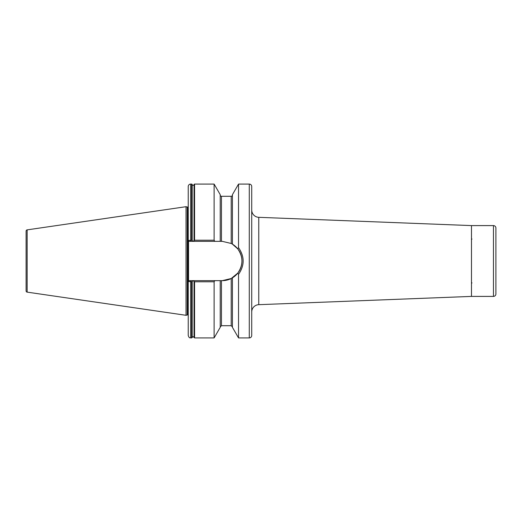 <?xml version="1.0" encoding="UTF-8"?>
<svg xmlns="http://www.w3.org/2000/svg" width="522" height="522" viewBox="0 0 522 522"><rect width="100%" height="100%" fill="white"/><g stroke="black" fill="none" stroke-linecap="round" stroke-linejoin="round"><path stroke-width="0.78" d="M220.225 241.347L220.225 194.66L214.118 184.083L194.575 184.083A0.489 0.489 0 0 0 194.112 184.423L194.047 184.618A0.979 0.979 0 0 1 192.187 184.618L192.122 184.423A0.489 0.489 0 0 0 191.659 184.083L190.674 184.083A2.44 2.44 0 0 0 188.233 186.524L188.233 240.505L191.659 240.218L193.12 241.301L194.575 240.218L214.118 240.218L214.849 241.347L222.3 241.347L231.213 243.48L232.434 244.159L232.434 194.66L238.534 184.083L238.534 247.669C244.681 256.576 244.681 265.463 238.534 274.331L237.758 273.137L231.213 278.52L222.3 280.653L214.849 280.653L214.118 281.782L194.575 281.782L193.12 280.699L191.659 281.782L188.233 281.495L188.233 335.476C189.395 338.811 189.956 337.447 190.674 337.917L191.659 337.917L191.659 281.782M188.233 204.702L188.233 193.055M26.1 237.804L26.1 284.196L26.1 237.804M471.483 225.595L258.762 217.322A7.328 7.328 0 0 1 251.721 210.001L251.721 311.999A7.328 7.328 0 0 1 258.762 304.678L471.483 296.405L493.46 296.405A2.44 2.44 0 0 0 495.9 293.964L495.9 228.036A2.44 2.44 0 0 0 493.46 225.595L471.483 225.595L471.483 296.405M249.281 337.917A2.44 2.44 0 0 0 251.721 335.476L251.721 186.524A2.44 2.44 0 0 0 249.281 184.083L249.281 337.917L238.534 337.917L238.534 274.331M188.233 207.045A0.979 0.979 0 0 1 188.109 207.058L188.109 314.942A0.979 0.979 0 0 1 188.233 314.955M188.109 207.058L187.502 207.058L187.502 314.942L188.109 314.942M187.502 207.058A0.979 0.979 0 0 1 187.254 207.019L186.034 206.692L186.034 315.308L187.254 314.981A0.979 0.979 0 0 1 187.502 314.942M186.034 206.692L27.144 229.869A1.22 1.22 0 0 0 26.1 231.076L26.1 290.924A1.22 1.22 0 0 0 27.144 292.131L186.034 315.308M238.534 184.083L249.281 184.083M220.225 280.653L220.225 327.34L214.118 337.917L214.118 281.782M192.187 281.306L192.187 337.382L191.659 337.917M232.434 195.071A1.22 1.22 0 0 1 231.213 196.292L231.213 243.48A19.653 19.653 0 0 1 232.055 278.063M220.225 195.071A1.22 1.22 0 0 0 221.445 196.292L231.213 196.292M214.118 184.083L214.118 240.218M232.434 277.841L232.434 327.34L238.534 337.917M188.553 281.241L188.553 240.759M232.434 244.159L237.758 248.863L238.534 247.669M26.1 290.924L26.1 284.196M214.849 241.347L189.284 241.347L188.233 240.505M190.674 337.917L190.674 280.653L189.284 280.653L214.849 280.653M222.3 280.653A19.653 19.653 0 0 0 231.213 278.52L231.213 325.708L232.434 326.929M237.758 273.137C243.317 265.065 243.317 256.968 237.758 248.863M189.284 280.653L188.233 281.495M194.047 281.306L194.047 337.382L193.12 336.697L192.187 337.382M194.047 184.618L194.047 240.694M493.46 296.405L493.46 225.595M258.762 217.322L258.762 304.678M187.254 207.019L187.254 314.981M27.144 229.869L27.144 292.131M221.445 196.292L221.445 241.347M192.187 184.618L192.187 240.694M190.674 184.083L190.674 241.347M191.659 184.083L191.659 240.218M192.122 184.423L192.122 240.518M194.112 184.423L194.112 240.518M194.575 184.083L194.575 240.218M192.122 281.482L192.122 337.577M194.112 281.482L194.047 337.382M194.575 281.782L194.575 337.917L194.112 337.577M221.445 280.653L221.445 325.708L220.225 326.929M471.973 282.976L471.483 282.487M194.575 337.917L214.118 337.917M221.445 325.708L231.213 325.708M471.973 239.024L471.483 239.513"/></g></svg>
